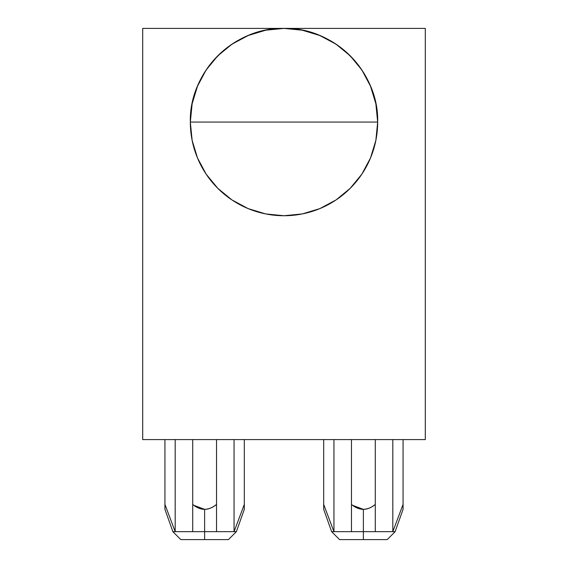 <?xml version="1.0" encoding="UTF-8"?>
<svg xmlns="http://www.w3.org/2000/svg" width="568" height="568" viewBox="0 0 568 568"><rect width="100%" height="100%" fill="white"/><g stroke="black" fill="none" stroke-linecap="round" stroke-linejoin="round"><path stroke-width="0.85" d="M351.471 504.42L351.471 531.662L363.378 531.662L363.378 509.34C358.905 509.084 354.936 507.444 351.471 504.42L351.471 531.662L333.941 531.662L363.378 531.662L363.378 539.6L387.191 539.6L339.565 539.6L363.378 539.6L363.378 531.662L375.285 531.662L363.378 531.662L363.378 509.34C358.905 509.084 354.936 507.444 351.471 504.42L351.471 439.582L351.471 504.42C355.476 507.7 359.445 509.34 363.378 509.34C367.262 509.34 371.231 507.7 375.285 504.42L375.285 439.582L375.285 504.42C371.82 507.444 367.851 509.077 363.378 509.34L352.707 505.371M192.715 504.42L192.715 531.662L204.622 531.662L204.622 509.34C200.149 509.084 196.18 507.444 192.715 504.42L192.715 531.662L175.185 531.662L204.622 531.662L204.622 539.6L228.435 539.6L180.809 539.6L204.622 539.6L204.622 531.662L216.529 531.662L204.622 531.662L204.622 509.34C208.506 509.34 212.475 507.7 216.529 504.42L216.529 439.582L216.529 504.42C213.064 507.444 209.095 509.077 204.622 509.34C200.149 509.084 196.18 507.444 192.715 504.42L192.715 439.582L192.715 504.42C196.713 507.7 200.681 509.34 204.622 509.34L193.951 505.371M234.059 531.662L216.529 531.662L234.059 531.662L234.059 439.582L234.059 531.662L236.373 531.662L234.059 531.662L244.311 504.42L244.311 439.582L244.311 504.42L234.059 531.662M392.815 531.662L375.285 531.662L392.815 531.662L392.815 439.582L392.815 531.662L395.129 531.662L392.815 531.662L403.067 504.42L403.067 439.582L403.067 504.42L392.815 531.662M284 122.07L377.67 122.07C378.955 72.015 334.048 27.108 284 28.4C233.952 27.108 189.045 72.015 190.33 122.07L284 122.07L190.33 122.07A93.67 93.67 0 0 1 284 28.4A93.67 93.67 0 0 1 377.67 122.07L375.867 140.339L370.535 157.911L361.88 174.106L350.236 188.299L336.036 199.95L319.848 208.605L302.275 213.937L284 215.733L265.725 213.937L248.152 208.605L231.964 199.95L217.764 188.299L206.12 174.106L197.465 157.911L192.133 140.339L190.33 122.07L192.133 103.795L197.465 86.222L206.12 70.027L217.764 55.834L231.964 44.183L248.152 35.528L265.725 30.196L284 28.4L142.703 28.4L142.703 439.582L425.297 439.582L425.297 28.4L142.703 28.4L142.703 439.582L425.297 439.582L425.297 28.4L284 28.4L302.275 30.196L319.848 35.528L336.036 44.183L350.236 55.834L361.88 70.027L370.535 86.222L375.867 103.795L377.67 122.07A93.67 93.67 0 0 1 284 215.733A93.67 93.67 0 0 1 190.33 122.07A93.67 93.67 0 0 0 284 215.733A93.67 93.67 0 0 0 377.67 122.07L284 122.07M323.689 504.42L333.941 531.662L333.941 439.582L333.941 531.662L331.627 531.662L333.941 531.662L323.689 504.42L323.689 439.582L323.689 509.34L323.689 504.42L323.689 509.34L331.627 531.662L339.565 539.6M164.933 504.42L175.185 531.662L175.185 439.582L175.185 531.662L172.871 531.662L175.185 531.662L164.933 504.42L164.933 439.582L164.933 509.34L164.933 504.42L164.933 509.34L172.871 531.662L180.809 539.6M244.311 509.34L244.311 504.42L244.311 509.34L236.373 531.662L228.435 539.6M216.529 504.42L216.529 531.662L216.529 504.42C213.064 507.444 209.095 509.077 204.622 509.34M375.285 504.42L375.285 531.662L375.285 504.42C371.82 507.444 367.851 509.077 363.378 509.34M403.067 509.34L403.067 504.42L403.067 509.34L395.129 531.662L387.191 539.6"/></g></svg>
